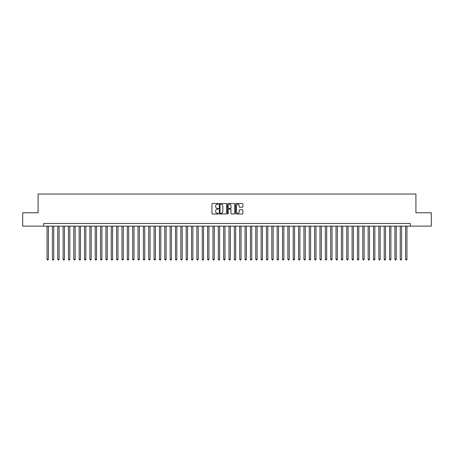 <?xml version="1.0" encoding="UTF-8"?>
<svg xmlns="http://www.w3.org/2000/svg" width="454" height="454" viewBox="0 0 454 454"><rect width="100%" height="100%" fill="white"/><g stroke="black" fill="none" stroke-linecap="round" stroke-linejoin="round"><path stroke-width="0.68" d="M218.436 203.863A0.369 0.369 0 0 0 218.068 203.5L212.489 203.5A0.528 0.528 0 0 0 211.961 204.022L211.961 213.476A0.528 0.528 0 0 0 212.489 214.004L218.068 214.004A0.369 0.369 0 0 0 218.436 213.635A0.369 0.369 0 0 0 218.068 213.267L217.347 213.267A1.68 1.68 0 0 1 215.667 211.587L215.667 210.798A1.68 1.68 0 0 1 217.347 209.118L218.068 209.118A0.369 0.369 0 0 0 218.436 208.749A0.369 0.369 0 0 0 218.068 208.38L217.347 208.38A1.68 1.68 0 0 1 215.667 206.701L215.667 205.912A1.68 1.68 0 0 1 217.347 204.232L218.068 204.232A0.369 0.369 0 0 0 218.436 203.863M242.351 207.2A0.528 0.528 0 0 0 242.879 206.678L242.879 204.022A0.528 0.528 0 0 0 242.351 203.5L236.154 203.5A0.528 0.528 0 0 0 235.626 204.022L235.626 213.476A0.528 0.528 0 0 0 236.154 214.004L242.351 214.004A0.528 0.528 0 0 0 242.879 213.476L242.879 210.276A0.528 0.528 0 0 0 242.351 209.748L239.701 209.748A0.528 0.528 0 0 0 239.173 210.276L239.173 211.865A1.407 1.407 0 0 1 237.771 213.267A1.407 1.407 0 0 1 236.364 211.865L236.364 205.639A1.407 1.407 0 0 1 237.771 204.232A1.407 1.407 0 0 1 239.173 205.639L239.173 206.678A0.528 0.528 0 0 0 239.701 207.2L242.351 207.2M43.703 226.143L22.7 226.143L22.7 212.767L38.085 212.767L38.085 194.034L415.915 194.034L415.915 212.767L431.3 212.767L431.3 226.143L410.297 226.143L410.297 223.47L43.703 223.47L43.703 226.143L410.297 226.143M226.54 204.022A0.528 0.528 0 0 0 226.013 203.5L219.815 203.5A0.528 0.528 0 0 0 219.293 204.022L219.293 213.476A0.528 0.528 0 0 0 219.815 214.004L226.013 214.004A0.528 0.528 0 0 0 226.54 213.476L226.54 204.022M227.987 203.5L234.185 203.5A0.528 0.528 0 0 1 234.707 204.022L234.707 213.476A0.528 0.528 0 0 1 234.185 214.004L231.529 214.004A0.528 0.528 0 0 1 231.007 213.476L231.007 209.646A0.528 0.528 0 0 0 230.479 209.118L228.72 209.118A0.528 0.528 0 0 0 228.197 209.646L228.197 213.635A0.369 0.369 0 0 1 227.829 214.004A0.369 0.369 0 0 1 227.46 213.635L227.46 204.022A0.528 0.528 0 0 1 227.987 203.5M220.394 204.232A0.369 0.369 0 0 0 220.025 204.601L220.025 212.903A0.369 0.369 0 0 0 220.394 213.267L221.155 213.267A1.68 1.68 0 0 0 222.835 211.587L222.835 205.912A1.68 1.68 0 0 0 221.155 204.232L220.394 204.232M231.007 205.662A1.407 1.407 0 0 0 229.599 204.26A1.407 1.407 0 0 0 228.197 205.662L228.197 207.858A0.528 0.528 0 0 0 228.72 208.38L230.479 208.38A0.528 0.528 0 0 0 231.007 207.858L231.007 205.662M47.051 226.143L47.051 259.268L48.391 259.268L48.391 226.143M48.391 259.268L47.988 259.966L47.449 259.966L47.051 259.268M52.403 226.143L52.403 259.268L53.742 259.268L53.742 226.143M53.742 259.268L53.339 259.966L52.806 259.966L52.403 259.268M57.754 226.143L57.754 259.268L59.094 259.268L59.094 226.143M59.094 259.268L58.691 259.966L58.157 259.966L57.754 259.268M63.106 226.143L63.106 259.268L64.445 259.268L64.445 226.143M64.445 259.268L64.042 259.966L63.509 259.966L63.106 259.268M68.458 226.143L68.458 259.268L69.797 259.268L69.797 226.143M69.797 259.268L69.394 259.966L68.86 259.966L68.458 259.268M73.809 226.143L73.809 259.268L75.148 259.268L75.148 226.143M75.148 259.268L74.745 259.966L74.212 259.966L73.809 259.268M79.161 226.143L79.161 259.268L80.5 259.268L80.5 226.143M80.5 259.268L80.097 259.966L79.563 259.966L79.161 259.268M84.512 226.143L84.512 259.268L85.851 259.268L85.851 226.143M85.851 259.268L85.448 259.966L84.915 259.966L84.512 259.268M89.864 226.143L89.864 259.268L91.203 259.268L91.203 226.143M91.203 259.268L90.8 259.966L90.267 259.966L89.864 259.268M95.215 226.143L95.215 259.268L96.554 259.268L96.554 226.143M96.554 259.268L96.152 259.966L95.618 259.966L95.215 259.268M100.567 226.143L100.567 259.268L101.906 259.268L101.906 226.143M101.906 259.268L101.503 259.966L100.97 259.966L100.567 259.268M105.918 226.143L105.918 259.268L107.258 259.268L107.258 226.143M107.258 259.268L106.855 259.966L106.321 259.966L105.918 259.268M111.27 226.143L111.27 259.268L112.609 259.268L112.609 226.143M112.609 259.268L112.206 259.966L111.673 259.966L111.27 259.268M116.621 226.143L116.621 259.268L117.961 259.268L117.961 226.143M117.961 259.268L117.558 259.966L117.024 259.966L116.621 259.268M121.973 226.143L121.973 259.268L123.312 259.268L123.312 226.143M123.312 259.268L122.909 259.966L122.376 259.966L121.973 259.268M127.324 226.143L127.324 259.268L128.664 259.268L128.664 226.143M128.664 259.268L128.261 259.966L127.727 259.966L127.324 259.268M132.676 226.143L132.676 259.268L134.015 259.268L134.015 226.143M134.015 259.268L133.612 259.966L133.079 259.966L132.676 259.268M138.027 226.143L138.027 259.268L139.367 259.268L139.367 226.143M139.367 259.268L138.964 259.966L138.43 259.966L138.027 259.268M143.379 226.143L143.379 259.268L144.718 259.268L144.718 226.143M144.718 259.268L144.315 259.966L143.782 259.966L143.379 259.268M148.73 226.143L148.73 259.268L150.07 259.268L150.07 226.143M150.07 259.268L149.667 259.966L149.133 259.966L148.73 259.268M154.082 226.143L154.082 259.268L155.421 259.268L155.421 226.143M155.421 259.268L155.018 259.966L154.485 259.966L154.082 259.268M159.433 226.143L159.433 259.268L160.773 259.268L160.773 226.143M160.773 259.268L160.37 259.966L159.836 259.966L159.433 259.268M164.785 226.143L164.785 259.268L166.124 259.268L166.124 226.143M166.124 259.268L165.721 259.966L165.188 259.966L164.785 259.268M170.137 226.143L170.137 259.268L171.476 259.268L171.476 226.143M171.476 259.268L171.073 259.966L170.539 259.966L170.137 259.268M175.488 226.143L175.488 259.268L176.827 259.268L176.827 226.143M176.827 259.268L176.424 259.966L175.891 259.966L175.488 259.268M180.84 226.143L180.84 259.268L182.179 259.268L182.179 226.143M182.179 259.268L181.776 259.966L181.242 259.966L180.84 259.268M186.191 226.143L186.191 259.268L187.53 259.268L187.53 226.143M187.53 259.268L187.127 259.966L186.594 259.966L186.191 259.268M191.543 226.143L191.543 259.268L192.882 259.268L192.882 226.143M192.882 259.268L192.479 259.966L191.946 259.966L191.543 259.268M196.894 226.143L196.894 259.268L198.233 259.268L198.233 226.143M198.233 259.268L197.836 259.966L197.297 259.966L196.894 259.268M202.251 226.143L202.251 259.268L203.585 259.268L203.585 226.143M203.585 259.268L203.188 259.966L202.649 259.966L202.251 259.268M207.603 226.143L207.603 259.268L208.936 259.268L208.936 226.143M208.936 259.268L208.539 259.966L208 259.966L207.603 259.268M212.954 226.143L212.954 259.268L214.288 259.268L214.288 226.143M214.288 259.268L213.891 259.966L213.352 259.966L212.954 259.268M218.306 226.143L218.306 259.268L219.64 259.268L219.64 226.143M219.64 259.268L219.242 259.966L218.703 259.966L218.306 259.268M223.657 226.143L223.657 259.268L224.991 259.268L224.991 226.143M224.991 259.268L224.594 259.966L224.055 259.966L223.657 259.268M229.009 226.143L229.009 259.268L230.343 259.268L230.343 226.143M230.343 259.268L229.945 259.966L229.406 259.966L229.009 259.268M234.36 226.143L234.36 259.268L235.694 259.268L235.694 226.143M235.694 259.268L235.297 259.966L234.758 259.966L234.36 259.268M239.712 226.143L239.712 259.268L241.046 259.268L241.046 226.143M241.046 259.268L240.648 259.966L240.109 259.966L239.712 259.268M245.064 226.143L245.064 259.268L246.397 259.268L246.397 226.143M246.397 259.268L246 259.966L245.461 259.966L245.064 259.268M250.415 226.143L250.415 259.268L251.749 259.268L251.749 226.143M251.749 259.268L251.351 259.966L250.812 259.966L250.415 259.268M255.767 226.143L255.767 259.268L257.106 259.268L257.106 226.143M257.106 259.268L256.703 259.966L256.164 259.966L255.767 259.268M261.118 226.143L261.118 259.268L262.457 259.268L262.457 226.143M262.457 259.268L262.054 259.966L261.521 259.966L261.118 259.268M266.47 226.143L266.47 259.268L267.809 259.268L267.809 226.143M267.809 259.268L267.406 259.966L266.873 259.966L266.47 259.268M271.821 226.143L271.821 259.268L273.16 259.268L273.16 226.143M273.16 259.268L272.758 259.966L272.224 259.966L271.821 259.268M277.173 226.143L277.173 259.268L278.512 259.268L278.512 226.143M278.512 259.268L278.109 259.966L277.576 259.966L277.173 259.268M282.524 226.143L282.524 259.268L283.863 259.268L283.863 226.143M283.863 259.268L283.461 259.966L282.927 259.966L282.524 259.268M287.876 226.143L287.876 259.268L289.215 259.268L289.215 226.143M289.215 259.268L288.812 259.966L288.279 259.966L287.876 259.268M293.227 226.143L293.227 259.268L294.567 259.268L294.567 226.143M294.567 259.268L294.164 259.966L293.63 259.966L293.227 259.268M298.579 226.143L298.579 259.268L299.918 259.268L299.918 226.143M299.918 259.268L299.515 259.966L298.982 259.966L298.579 259.268M303.93 226.143L303.93 259.268L305.27 259.268L305.27 226.143M305.27 259.268L304.867 259.966L304.333 259.966L303.93 259.268M309.282 226.143L309.282 259.268L310.621 259.268L310.621 226.143M310.621 259.268L310.218 259.966L309.685 259.966L309.282 259.268M314.633 226.143L314.633 259.268L315.973 259.268L315.973 226.143M315.973 259.268L315.57 259.966L315.036 259.966L314.633 259.268M319.985 226.143L319.985 259.268L321.324 259.268L321.324 226.143M321.324 259.268L320.921 259.966L320.388 259.966L319.985 259.268M325.336 226.143L325.336 259.268L326.676 259.268L326.676 226.143M326.676 259.268L326.273 259.966L325.739 259.966L325.336 259.268M330.688 226.143L330.688 259.268L332.027 259.268L332.027 226.143M332.027 259.268L331.624 259.966L331.091 259.966L330.688 259.268M336.039 226.143L336.039 259.268L337.379 259.268L337.379 226.143M337.379 259.268L336.976 259.966L336.442 259.966L336.039 259.268M341.391 226.143L341.391 259.268L342.73 259.268L342.73 226.143M342.73 259.268L342.327 259.966L341.794 259.966L341.391 259.268M346.743 226.143L346.743 259.268L348.082 259.268L348.082 226.143M348.082 259.268L347.679 259.966L347.145 259.966L346.743 259.268M352.094 226.143L352.094 259.268L353.433 259.268L353.433 226.143M353.433 259.268L353.03 259.966L352.497 259.966L352.094 259.268M357.446 226.143L357.446 259.268L358.785 259.268L358.785 226.143M358.785 259.268L358.382 259.966L357.848 259.966L357.446 259.268M362.797 226.143L362.797 259.268L364.136 259.268L364.136 226.143M364.136 259.268L363.733 259.966L363.2 259.966L362.797 259.268M368.149 226.143L368.149 259.268L369.488 259.268L369.488 226.143M369.488 259.268L369.085 259.966L368.552 259.966L368.149 259.268M373.5 226.143L373.5 259.268L374.839 259.268L374.839 226.143M374.839 259.268L374.436 259.966L373.903 259.966L373.5 259.268M378.852 226.143L378.852 259.268L380.191 259.268L380.191 226.143M380.191 259.268L379.788 259.966L379.255 259.966L378.852 259.268M384.203 226.143L384.203 259.268L385.542 259.268L385.542 226.143M385.542 259.268L385.14 259.966L384.606 259.966L384.203 259.268M389.555 226.143L389.555 259.268L390.894 259.268L390.894 226.143M390.894 259.268L390.491 259.966L389.958 259.966L389.555 259.268M394.906 226.143L394.906 259.268L396.246 259.268L396.246 226.143M396.246 259.268L395.843 259.966L395.309 259.966L394.906 259.268M400.258 226.143L400.258 259.268L401.597 259.268L401.597 226.143M401.597 259.268L401.194 259.966L400.661 259.966L400.258 259.268M405.609 226.143L405.609 259.268L406.949 259.268L406.949 226.143M406.949 259.268L406.551 259.966L406.012 259.966L405.609 259.268"/></g></svg>
